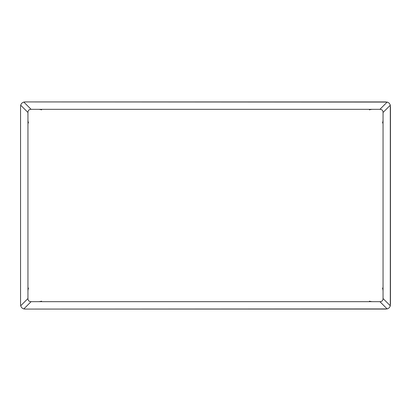 <?xml version="1.0" encoding="UTF-8"?>
<svg xmlns="http://www.w3.org/2000/svg" width="411" height="411" viewBox="0 0 411 411"><rect width="100%" height="100%" fill="white"/><g stroke="black" fill="none" stroke-linecap="round" stroke-linejoin="round"><path stroke-width="0.62" d="M31.087 109.326L23.838 102.077L24.989 101.928L387.162 102.077C388.765 102.57 389.808 103.613 390.301 105.216L390.301 305.784C389.808 307.387 388.765 308.43 387.162 308.923L24.989 309.072L23.838 308.923L31.087 301.674A7.686 4.439 135 0 1 27.948 298.535L27.948 112.465A7.686 4.439 -135 0 1 31.087 109.326L379.913 109.326A7.686 4.439 -45 0 1 383.052 112.465L383.052 298.535A7.686 4.439 45 0 1 379.913 301.674L31.087 301.674M20.55 106.367L20.55 304.633L20.55 106.367L20.699 105.216L27.948 112.465M28.477 288.044A10.357 10.357 0 0 0 27.948 291.317M38.305 301.674A10.357 10.357 0 0 0 41.578 301.145M41.578 109.855A10.357 10.357 0 0 0 38.305 109.326M27.948 119.683A10.357 10.357 0 0 0 28.477 122.956M369.422 301.145A10.357 10.357 0 0 0 372.695 301.674M383.052 291.317A10.357 10.357 0 0 0 382.523 288.044M382.523 122.956A10.357 10.357 0 0 0 383.052 119.683M372.695 109.326A10.357 10.357 0 0 0 369.422 109.855M23.838 102.077C22.235 102.57 21.192 103.613 20.699 105.216M27.948 298.535L20.699 305.784L20.55 304.633M390.45 304.633L390.45 106.367M24.989 309.072L386.011 309.072M20.699 305.784C21.192 307.387 22.235 308.43 23.838 308.923M386.011 101.928L24.989 101.928M387.162 102.077L379.913 109.326M383.052 112.465L390.301 105.216M390.301 305.784L383.052 298.535M379.913 301.674L387.162 308.923"/></g></svg>
